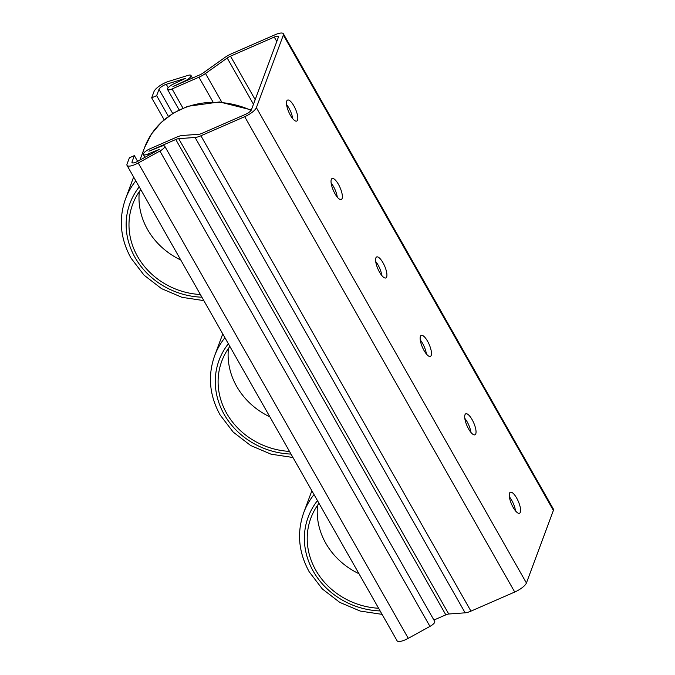 <?xml version="1.0" encoding="UTF-8"?>
<svg xmlns="http://www.w3.org/2000/svg" width="675" height="675" viewBox="0 0 675 675"><rect width="100%" height="100%" fill="white"/><g stroke="black" fill="none" stroke-linecap="round" stroke-linejoin="round"><path stroke-width="1.01" d="M200.382 294.528A71.584 64.412 20.4 0 1 137.557 256.458A71.584 64.412 20.4 0 1 132.637 204.39A71.584 64.412 20.4 0 1 140.763 189.574M180.773 260.01A71.584 64.412 20.4 0 1 147.563 229.534A71.584 64.412 20.4 0 1 139.328 191.557M289.499 451.398A71.584 64.412 20.4 0 1 226.665 413.328A71.584 64.412 20.4 0 1 221.746 361.26A71.584 64.412 20.4 0 1 229.871 346.435M269.882 416.872A71.584 64.412 20.4 0 1 236.672 386.395A71.584 64.412 20.4 0 1 228.445 348.418M378.608 608.259A71.584 64.412 20.4 0 1 315.782 570.198A71.584 64.412 20.4 0 1 310.863 518.122A71.584 64.412 20.4 0 1 318.988 503.305M358.999 573.742A71.584 64.412 20.4 0 1 325.789 543.265A71.584 64.412 20.4 0 1 317.554 505.288M516.662 498.066A11.45 3.653 -113.6 0 1 519.505 513.245A11.45 3.653 -113.6 0 1 513.186 507.431A11.45 3.653 -113.6 0 1 510.342 492.244A11.45 3.653 -113.6 0 1 516.662 498.066M515.506 510.857A11.45 3.653 66.4 0 0 509.372 496.8M472.112 419.631A11.45 3.653 -113.6 0 1 474.947 434.81A11.45 3.653 -113.6 0 1 468.627 428.996A11.45 3.653 -113.6 0 1 465.784 413.817A11.45 3.653 -113.6 0 1 472.112 419.631M470.947 432.422A11.45 3.653 66.4 0 0 464.813 418.373M427.553 341.196A11.45 3.653 -113.6 0 1 430.397 356.375A11.45 3.653 -113.6 0 1 424.069 350.561A11.45 3.653 -113.6 0 1 421.234 335.382A11.45 3.653 -113.6 0 1 427.553 341.196M426.389 353.987A11.45 3.653 66.4 0 0 420.255 339.938M382.995 262.761A11.45 3.653 -113.6 0 1 385.838 277.94A11.45 3.653 -113.6 0 1 379.519 272.126A11.45 3.653 -113.6 0 1 376.675 256.947A11.45 3.653 -113.6 0 1 382.995 262.761M381.839 275.56A11.45 3.653 66.4 0 0 375.705 261.503M338.437 184.326A11.45 3.653 -113.6 0 1 341.28 199.505A11.45 3.653 -113.6 0 1 334.96 193.691A11.45 3.653 -113.6 0 1 332.117 178.512A11.45 3.653 -113.6 0 1 338.437 184.326M337.281 197.125A11.45 3.653 66.4 0 0 331.147 183.068M293.887 105.891A11.45 3.653 -113.6 0 1 296.722 121.07A11.45 3.653 -113.6 0 1 290.402 115.256A11.45 3.653 -113.6 0 1 287.558 100.077A11.45 3.653 -113.6 0 1 293.887 105.891M292.722 118.69A11.45 3.653 66.4 0 0 286.588 104.633M137.616 161.367L159.292 149.428L147.876 154.027A6.303 1.873 150.4 0 1 143.353 154.567A6.303 1.873 150.4 0 1 149.791 148.88L176.656 137.152A11.45 3.409 150.4 0 1 182.469 135.472L198.872 134.291A5.729 1.704 -29.6 0 0 201.774 133.447L245.557 114.337A5.729 1.704 -29.6 0 0 251.404 109.822L278.378 37.235A5.729 1.704 -29.6 0 0 278.378 36.577A5.729 1.704 -29.6 0 0 274.269 37.066L230.496 56.177A5.729 1.704 -29.6 0 0 227.205 58.033L205.495 73.491A11.45 3.409 150.4 0 1 198.931 77.212L172.066 88.931A6.303 1.873 150.4 0 1 167.543 89.471A6.303 1.873 150.4 0 1 173.981 83.776L185.735 78.266L166.252 84.299A5.729 1.704 -29.6 0 0 158.996 89.336L156.642 95.664L151.672 97.833L154.018 91.513A11.45 3.409 150.4 0 1 168.531 81.422L188.021 75.389A6.303 1.873 150.4 0 1 190.983 75.44A6.303 1.873 150.4 0 1 184.553 81.127L172.935 86.594L199.8 74.866A5.729 1.704 -29.6 0 0 203.082 73.01L224.792 57.552A11.45 3.409 150.4 0 1 231.365 53.831L275.147 34.72A11.45 3.409 150.4 0 1 283.365 33.75A11.45 3.409 150.4 0 1 283.348 35.066L256.382 107.654A11.45 3.409 150.4 0 1 244.688 116.682L200.905 135.785A11.45 3.409 150.4 0 1 195.092 137.472L178.689 138.653A5.729 1.704 -29.6 0 0 175.778 139.497L148.922 151.217L160.186 146.694A6.303 1.873 150.4 0 1 164.708 146.154A6.303 1.873 150.4 0 1 159.907 151.04L138.232 162.97A11.45 3.409 150.4 0 1 127.035 165.417A11.45 3.409 150.4 0 1 127.043 164.101L129.398 157.781L134.367 155.604L132.022 161.932A5.729 1.704 -29.6 0 0 132.013 162.591A5.729 1.704 -29.6 0 0 137.616 161.367L134.367 155.604M433.915 620.047L445.821 614.849A5.729 1.704 150.4 0 1 448.732 614.005L465.134 612.824A11.45 3.409 -29.6 0 0 470.947 611.145L514.73 592.034A11.45 3.409 -29.6 0 0 526.416 583.006L553.39 510.418A11.45 3.409 -29.6 0 0 553.399 509.102L283.365 33.75M168.421 116.387L156.642 95.664M164.135 119.762L151.672 97.833M127.035 165.417L397.077 640.769A11.45 3.409 -29.6 0 0 408.274 638.331L429.95 626.392A6.303 1.873 -29.6 0 0 434.751 621.515L164.708 146.154M139.936 160.085L144.593 147.538A80.173 72.141 20.4 0 1 251.075 110.413M135.802 180.849A80.173 72.141 -159.6 0 0 125.457 199.057L133.633 177.036M201.901 297.202A74.444 66.985 20.4 0 1 135.068 257.546A74.444 66.985 20.4 0 1 139.236 186.891M224.918 337.719A80.173 72.141 -159.6 0 0 214.566 355.919L222.75 333.897M291.018 454.072A74.444 66.985 20.4 0 1 224.184 414.408A74.444 66.985 20.4 0 1 228.352 343.761M314.027 494.581A80.173 72.141 -159.6 0 0 303.683 512.789L311.867 490.767M380.126 610.942A74.444 66.985 20.4 0 1 313.293 571.278A74.444 66.985 20.4 0 1 317.461 500.631M182.984 108.152L172.066 88.931M212.912 101.824L198.931 77.212M445.821 614.849L175.778 139.497M148.61 155.309L147.876 154.027M276.792 41.504L274.269 37.066M255.184 99.647L230.496 56.177M253.471 104.262L227.205 58.033M221.754 102.094L205.495 73.491M168.202 87.725L166.252 84.299M172.716 113.484L158.996 89.336M553.39 510.418L283.348 35.066M526.416 583.006L256.382 107.654M514.73 592.034L244.688 116.682M470.947 611.145L200.905 135.785M465.134 612.824L195.092 137.472M448.732 614.005L178.689 138.653M429.95 626.392L159.907 151.04M408.274 638.331L138.232 162.97M132.587 162.92L132.022 161.932M144.593 147.538L151.436 134.072L161.215 122.403L173.483 113.012L187.709 106.321L219.535 101.942L251.362 109.924M125.457 199.057C118.496 218.962 120.336 238.621 130.958 258.036L144.079 275.198L161.528 288.63L181.972 297.329L203.85 300.62M214.566 355.919C207.613 375.823 209.444 395.483 220.075 414.897L233.187 432.068L250.636 445.5L271.08 454.199L292.958 457.49M303.683 512.789C296.722 532.693 298.561 552.352 309.184 571.767L322.304 588.929L339.753 602.37L360.197 611.061L382.075 614.36M179.153 109.907L167.543 89.471M144.931 157.334L143.353 154.567M192.476 78.064L190.983 75.44"/></g></svg>
